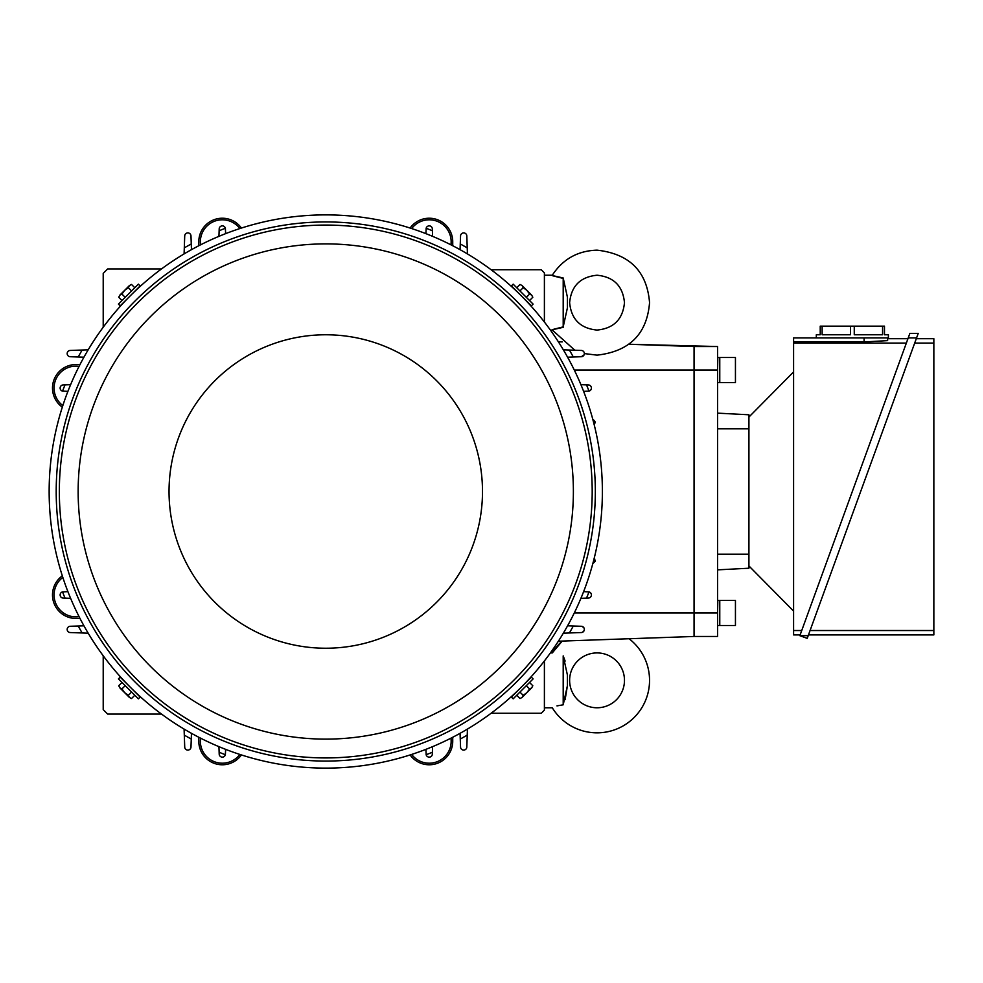 <?xml version="1.0" encoding="UTF-8"?>
<svg xmlns="http://www.w3.org/2000/svg" width="983" height="983" viewBox="0 0 983 983"><rect width="100%" height="100%" fill="white"/><g stroke="black" fill="none" stroke-linecap="round" stroke-linejoin="round"><path stroke-width="1.47" d="M562.215 641.076A52.504 52.504 0 0 0 552.286 652.921L562.215 641.076M597.05 707.772A27.426 27.426 0 0 1 569.624 680.347A27.426 27.426 0 0 1 597.05 652.921A27.426 27.426 0 0 1 624.475 680.347A27.426 27.426 0 0 1 597.05 707.772M544.398 707.772L552.286 707.772A52.504 52.504 0 0 0 646.753 697.254A52.504 52.504 0 0 0 629.071 638.741M556.956 705.892L563.198 704.811C548.747 708.239 548.747 708.239 563.198 704.811L563.198 655.894C548.747 652.454 548.747 652.454 563.198 655.894L567.424 675.075L567.424 685.63L563.198 704.811M565.114 699.687L567.424 685.63M565.127 661.08L563.234 655.968M550.394 652.921L552.286 652.921M574.858 350.231L552.286 330.067L550.394 330.079M563.198 326.884L563.198 277.98L567.424 297.235L567.424 307.79L563.198 326.884C548.747 330.46 548.747 330.595 563.198 327.327M584.357 353.585L584.283 354.249L584.357 353.585L597.05 355.146C629.525 351.447 647.023 333.95 649.554 302.653C647.023 271.345 629.525 253.847 597.05 250.149C577.783 250.751 562.854 259.107 552.286 275.228L544.398 275.228M563.198 278.41C548.747 274.847 548.747 274.699 563.198 277.98M916.291 338.693L933.85 338.693L933.85 634.907L808.481 634.907M914.694 343.079L933.85 343.079M801.735 630.521L793.588 630.521L793.588 341.949L864.106 341.949L887.612 340.622L887.612 338.693L907.948 338.693M793.588 343.079L906.351 343.079M933.85 630.521L810.066 630.521M800.137 634.907L793.588 634.907L793.588 630.521M816.308 337.906L816.308 334.773L820.227 334.773L820.227 326.159L884.479 326.159L884.479 334.773L888.399 334.773L888.399 337.906L793.588 337.906L793.588 341.949M882.574 326.159L882.574 334.773L854.264 334.773L854.264 326.159M850.442 326.159L850.442 334.773L822.132 334.773L822.132 326.159M887.612 338.693L887.612 340.622M908.231 337.906L916.574 337.906L918.22 333.384L807.215 638.36L799.855 635.682L908.231 337.906L909.877 333.384L918.22 333.384M799.855 635.682L808.186 635.682M748.923 417.062L793.588 371.893M793.588 611.107L748.923 565.938M719.765 612.962L719.765 625.495L735.444 625.495L735.444 600.416L719.765 600.416L719.765 612.962M717.578 600.416L719.323 600.416L719.765 624.869M719.765 370.038L719.765 382.584L735.444 382.584L735.444 357.505L719.765 357.505L719.765 370.038M717.578 357.505L719.323 357.505L719.765 381.957M748.923 568.223L717.578 569.857L748.923 568.223L748.923 414.777L717.578 413.143L748.923 414.777M694.059 636.468L558.369 641.211L694.059 636.468L694.059 370.038L694.059 636.468L717.578 636.468L717.578 346.532L694.059 346.532L694.059 370.038L717.578 370.038M574.293 370.038L694.059 370.038L694.059 346.532L629.059 344.259L717.578 346.532M573.384 491.5A247.618 247.618 0 0 0 325.766 243.882A247.618 247.618 0 0 0 78.148 491.5A247.618 247.618 0 0 0 325.766 739.118A247.618 247.618 0 0 0 573.384 491.5M482.493 491.5A156.727 156.727 0 0 0 325.766 334.773A156.727 156.727 0 0 0 169.039 491.5A156.727 156.727 0 0 0 325.766 648.227A156.727 156.727 0 0 0 482.493 491.5M59.336 491.5A266.43 266.43 0 0 0 325.766 757.93A266.43 266.43 0 0 0 592.196 491.5A266.43 266.43 0 0 0 325.766 225.07A266.43 266.43 0 0 0 59.336 491.5M532.811 297.259L531.705 295.158L532.811 297.259L529.53 300.528M529.604 294.052L526.9 290.366L531.705 295.158L529.604 294.052L526.335 297.333M523.214 287.663L522.108 285.562L526.9 290.366L523.214 287.663L519.933 290.931M520.007 284.456L522.108 285.562L520.007 284.456L516.739 287.736M131.525 284.456L129.424 285.562L131.525 284.456L134.794 287.736M128.318 287.663L124.632 290.366L129.424 285.562L128.318 287.663L131.599 290.931M121.929 294.052L119.828 295.158L124.632 290.366L121.929 294.052L125.197 297.333M118.722 297.259L119.828 295.158L118.722 297.259L122.003 300.528M118.722 685.741L119.828 687.842L118.722 685.741L122.003 682.472M121.929 688.948L124.632 692.634L119.828 687.842L121.929 688.948L125.197 685.667M128.318 695.337L129.424 697.438L124.632 692.634L128.318 695.337L131.599 692.069M131.525 698.544L129.424 697.438L131.525 698.544L134.794 695.264M520.007 698.544L522.108 697.438L520.007 698.544L516.739 695.264M523.214 695.337L526.9 692.634L522.108 697.438L523.214 695.337L519.933 692.069M529.604 688.948L531.705 687.842L526.9 692.634L529.604 688.948L526.335 685.667M532.811 685.741L531.705 687.842L532.811 685.741L529.53 682.472M521.359 295.908L531.336 305.873L533.105 304.103L513.163 284.161L511.393 285.93L521.359 295.908M130.174 295.908L140.139 285.93L138.37 284.161L118.427 304.103L120.196 305.873L130.174 295.908M130.174 687.092L120.196 677.127L118.427 678.897L138.37 698.839L140.139 697.07L130.174 687.092M521.359 687.092L511.393 697.07L513.163 698.839L533.105 678.897L531.336 677.127L521.359 687.092M602.382 491.5A276.616 276.616 0 0 0 325.766 214.884A276.616 276.616 0 0 0 49.15 491.5A276.616 276.616 0 0 0 325.766 768.116A276.616 276.616 0 0 0 602.382 491.5M595.329 491.5A269.563 269.563 0 0 0 325.766 221.937A269.563 269.563 0 0 0 56.203 491.5A269.563 269.563 0 0 0 325.766 761.063A269.563 269.563 0 0 0 595.329 491.5M452.733 245.75L452.733 241.732A23.506 23.506 0 0 0 410.108 228.056M452.733 737.25L452.733 741.268A23.506 23.506 0 0 1 410.108 754.944M198.799 245.75L198.799 241.732A23.506 23.506 0 0 1 241.425 228.056M80.004 364.533L75.998 364.533A23.506 23.506 0 0 0 62.322 407.159M80.004 618.467L75.998 618.467A23.506 23.506 0 0 1 62.322 575.841M241.425 754.944A23.506 23.506 0 0 1 198.799 741.268L198.799 737.25M411.668 228.56A21.945 21.945 0 0 1 450.939 244.828M200.581 244.828A21.945 21.945 0 0 1 239.852 228.56M62.826 405.598A21.945 21.945 0 0 1 79.095 366.327M79.095 616.673A21.945 21.945 0 0 1 62.826 577.402M239.852 754.44A21.945 21.945 0 0 1 200.581 738.172M450.939 738.172A21.945 21.945 0 0 1 411.668 754.44M191.464 733.318L190.985 747.068A3.133 3.133 0 0 1 187.851 750.09A3.133 3.133 0 0 1 184.718 747.068L184.091 729.079M83.936 357.198L70.198 356.718A3.133 3.133 0 0 1 67.176 353.585A3.133 3.133 0 0 1 70.198 350.452L88.187 349.825M562.215 341.924L558.369 341.789L562.215 341.924M62.543 591.889A281.716 281.716 0 0 0 65.013 598.131L63.145 598.069A3.133 3.133 0 0 1 62.543 591.889L67.913 591.643M219.135 752.253A281.716 281.716 0 0 0 225.377 754.723A3.133 3.133 0 0 1 219.197 754.121L218.939 746.65M65.013 384.869A281.716 281.716 0 0 0 62.543 391.111A3.133 3.133 0 0 1 63.145 384.931L70.616 384.672M432.594 746.65L432.336 754.121A3.133 3.133 0 0 1 426.155 754.723A281.716 281.716 0 0 0 432.397 752.253M218.939 236.35L219.197 228.879A3.133 3.133 0 0 1 225.377 228.277A281.716 281.716 0 0 0 219.135 230.747M425.909 233.647L426.155 228.277A3.133 3.133 0 0 1 432.336 228.879L432.594 236.35M583.619 591.643L588.989 591.889A3.133 3.133 0 0 1 588.387 598.069L586.519 598.131A281.716 281.716 0 0 0 588.989 591.889M581.334 356.718L584.086 354.851L581.334 356.718L573.298 357.001A281.716 281.716 0 0 0 569.39 350.034L581.334 350.452A3.133 3.133 0 0 1 584.357 353.585A3.133 3.133 0 0 1 581.334 356.718M594.568 558.405L595.17 561.453L592.835 563.529L594.432 558.258M593.363 419.63L595.28 422.026L594.248 424.914L592.835 419.471M161.482 714.051L107.651 714.051L103.215 709.615L103.215 655.784M103.215 327.216L103.215 273.385L107.651 268.949L161.482 268.949M225.623 749.353L225.377 754.723M78.235 625.999A281.716 281.716 0 0 0 82.142 632.966L70.198 632.548A3.133 3.133 0 0 1 67.176 629.415A3.133 3.133 0 0 1 70.198 626.282L83.936 625.802M67.913 391.357L62.543 391.111M225.377 228.277L225.623 233.647M191.267 243.968A281.716 281.716 0 0 0 184.3 247.876L184.718 235.932A3.133 3.133 0 0 1 187.851 232.91A3.133 3.133 0 0 1 190.985 235.932L191.464 249.682M426.155 754.723L425.909 749.353M588.989 391.111A281.716 281.716 0 0 0 586.519 384.869L588.387 384.931A3.133 3.133 0 0 1 588.989 391.111L583.619 391.357M82.142 350.034A281.716 281.716 0 0 0 78.235 357.001M432.397 230.747A281.716 281.716 0 0 0 426.155 228.277M460.265 243.968L460.548 235.932A3.133 3.133 0 0 1 463.681 232.91A3.133 3.133 0 0 1 466.814 235.932L467.232 247.876A281.716 281.716 0 0 0 460.265 243.968L460.069 249.682M581.334 632.548L569.39 632.966A281.716 281.716 0 0 0 573.298 625.999L581.334 626.282A3.133 3.133 0 0 1 584.357 629.415A3.133 3.133 0 0 1 581.334 632.548M467.232 735.124L466.814 747.068A3.133 3.133 0 0 1 463.681 750.09A3.133 3.133 0 0 1 460.548 747.068L460.265 739.032A281.716 281.716 0 0 0 467.232 735.124L467.441 729.079M184.3 735.124A281.716 281.716 0 0 0 191.267 739.032M573.298 357.001L567.584 357.198M563.345 349.825L569.39 350.034M580.916 384.672L586.519 384.869M467.232 247.876L467.441 253.921M586.519 598.131L580.916 598.328M259.18 223.018L253.737 224.431M397.796 224.431L392.352 223.018M569.39 632.966L563.345 633.175M567.584 625.802L573.298 625.999M460.265 739.032L460.069 733.318M184.091 253.921L184.3 247.876M253.737 758.569L259.18 759.982M392.352 759.982L397.796 758.569M57.284 558.086L58.697 563.529M58.697 419.471L57.284 424.914M70.616 598.328L65.013 598.131M88.187 633.175L82.142 632.966M582.341 626.49L584.086 628.149M584.283 628.751L584.307 629.98M584.123 630.619L582.452 632.302M544.398 322.031L544.398 272.869L541.264 269.735L491.107 269.735M544.398 660.969L544.398 710.131L541.264 713.265L491.107 713.265M864.106 341.949L864.106 337.906M717.578 554.191L748.923 554.191M717.578 428.809L748.923 428.809M574.293 612.962L717.578 612.962M597.05 275.228C580.388 276.85 571.246 285.992 569.624 302.653C571.246 319.303 580.388 328.445 597.05 330.067C613.711 328.445 622.853 319.303 624.475 302.653C622.853 285.992 613.711 276.85 597.05 275.228M717.578 625.495L719.323 625.495M719.765 601.043L719.323 600.416M717.578 382.584L719.323 382.584M719.765 358.131L719.323 357.505"/></g></svg>
